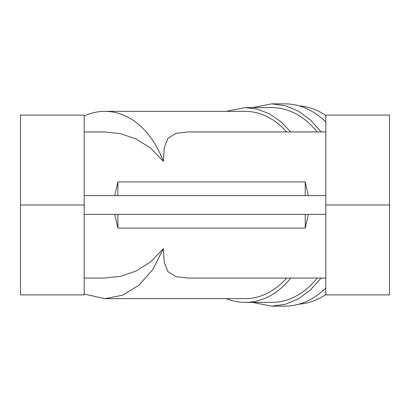 <?xml version="1.0" encoding="UTF-8"?>
<svg xmlns="http://www.w3.org/2000/svg" width="410" height="410" viewBox="0 0 410 410"><rect width="100%" height="100%" fill="white"/><g stroke="black" fill="none" stroke-linecap="round" stroke-linejoin="round"><path stroke-width="0.61" d="M84.183 214.363L325.817 214.363M325.817 205L325.817 294.908L389.5 294.908L389.5 205L325.817 205L325.817 115.092L389.5 115.092L389.5 205M290.741 278.052A97.401 68.875 90 0 1 245.185 302.401A97.401 68.875 90 0 1 226.269 298.654M317.227 278.052A97.401 68.875 90 0 1 271.676 302.401L245.185 302.401M187.944 278.052L175.834 276.647L167.828 271.517L164.19 261.98L163.395 248.609L150.603 261.898L136.079 271.01L120.637 276.309L104.791 278.052L84.183 278.052M84.183 115.994A93.654 66.225 90 0 1 104.791 111.346A93.654 66.225 90 0 1 163.395 161.391L164.19 148.02L167.828 138.483L175.828 133.352L187.672 131.948L325.817 131.948M163.395 161.391L150.603 148.102L136.079 138.99L120.637 133.691L104.791 131.948L84.183 131.948M308.356 195.637L305.209 181.907L117.901 181.907L114.759 195.637M305.209 214.363L305.209 228.093L308.356 214.363M305.209 228.093L117.901 228.093L117.901 214.363M114.759 214.363L117.901 228.093M84.183 294.006L104.791 298.654L122.554 295.22L139.021 285.17L152.976 269.247L163.395 248.609M286.626 278.052A93.654 66.225 90 0 1 245.185 298.654L104.791 298.654M104.791 111.346L245.185 111.346A93.654 66.225 90 0 1 286.626 131.948M84.183 115.092L84.183 205L20.5 205L20.5 115.092L84.183 115.092M20.5 205L20.5 294.908L84.183 294.908L84.183 205M325.817 195.637L84.183 195.637M117.901 195.637L117.901 181.907M305.209 181.907L305.209 195.637M290.741 131.948L280.717 121.56L269.534 113.888L257.562 109.183L245.185 107.599L226.269 111.346M245.185 107.599L271.676 107.599A97.401 68.875 90 0 1 317.227 131.948M321.143 131.948L310.442 119.997L298.326 111.141L285.247 105.693L271.671 103.853L252.391 107.599M252.391 302.401L271.676 306.147L285.247 304.307L298.326 298.859L310.442 289.998L321.143 278.052M325.817 287.979A101.147 71.519 90 0 1 284.919 306.147L271.676 306.147M271.676 103.853L284.919 103.853A101.147 71.519 90 0 1 325.817 122.021M325.817 294.549A99.276 70.197 90 0 1 299.074 304.148M299.074 105.852A99.276 70.197 90 0 1 325.817 115.451M325.817 278.052L187.672 278.052"/></g></svg>

